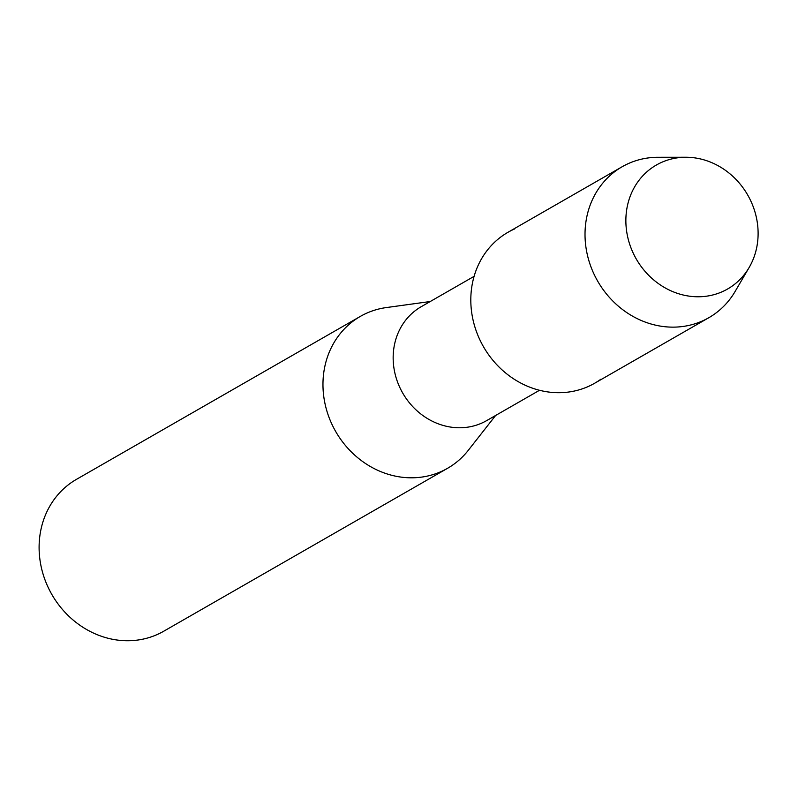 <?xml version="1.0" encoding="UTF-8"?>
<svg xmlns="http://www.w3.org/2000/svg" width="798" height="798" viewBox="0 0 798 798"><rect width="100%" height="100%" fill="white"/><g stroke="black" fill="none" stroke-linecap="round" stroke-linejoin="round"><path stroke-width="1.2" d="M661.811 162.273A71.491 64.249 60.1 0 0 633.163 253.026A71.491 64.249 60.1 0 0 722.18 291.749A71.491 64.249 60.1 0 0 750.818 201.006A71.491 64.249 60.1 0 0 661.811 162.273A71.491 64.249 60.1 0 0 633.163 253.026A71.491 64.249 60.1 0 0 722.18 291.749A71.491 64.249 60.1 0 0 749.142 267.49A71.491 64.249 60.1 0 0 747.716 195.031A71.491 64.249 60.1 0 0 685.861 157.246A71.491 64.249 60.1 0 0 661.811 162.273M514.56 228.956A87.032 78.224 60.1 0 0 479.688 339.429A87.032 78.224 60.1 0 0 588.066 386.581A87.032 78.224 60.1 0 0 600.834 379.25M474.102 276.347L421.214 306.701A65.685 59.042 60.1 0 0 401.234 390.352A65.685 59.042 60.1 0 0 481.653 423.149A65.685 59.042 60.1 0 0 486.62 420.636L539.508 390.282M430.232 301.524L386.322 307.569A87.581 78.713 60.1 0 0 366.99 313.035A87.581 78.713 60.1 0 0 360.367 316.387A87.581 78.713 60.1 0 0 333.724 427.908A87.581 78.713 60.1 0 0 440.955 471.648A87.581 78.713 60.1 0 0 447.568 468.296A87.581 78.713 60.1 0 0 468.276 450.331L495.638 415.459M360.367 316.387L76.508 479.329A87.581 78.713 60.1 0 0 49.865 590.849A87.581 78.713 60.1 0 0 157.086 634.59A87.581 78.713 60.1 0 0 163.71 631.238L447.568 468.296M685.861 157.246L658.061 157.276A87.032 78.224 60.1 0 0 628.774 163.4A87.032 78.224 60.1 0 0 622.191 166.722A87.032 78.224 60.1 0 0 595.717 277.554A87.032 78.224 60.1 0 0 702.27 321.025A87.032 78.224 60.1 0 0 708.853 317.694A87.032 78.224 60.1 0 0 735.098 291.489L749.142 267.49M622.191 166.722L507.987 232.288A87.032 78.224 60.1 0 0 481.503 343.11A87.032 78.224 60.1 0 0 588.066 386.581A87.032 78.224 60.1 0 0 594.64 383.249L708.853 317.694"/></g></svg>

